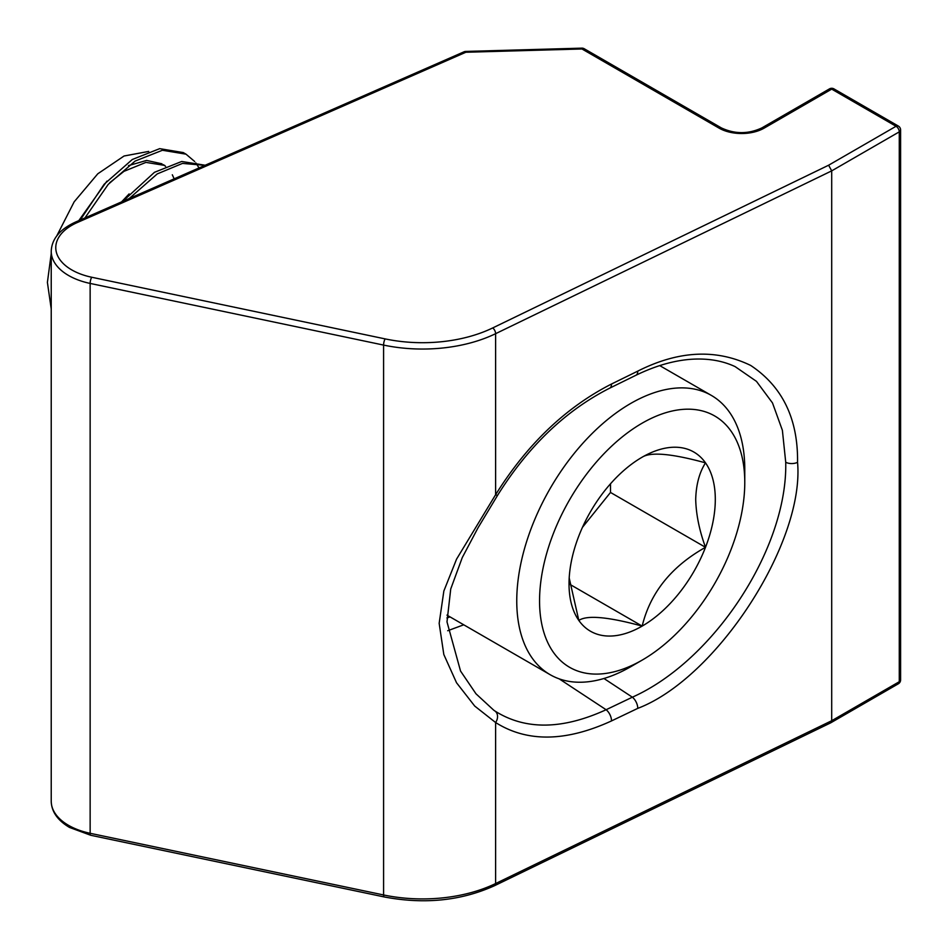 <?xml version="1.0" encoding="UTF-8"?>
<svg xmlns="http://www.w3.org/2000/svg" width="948" height="948" viewBox="0 0 948 948"><rect width="100%" height="100%" fill="white"/><g stroke="black" fill="none" stroke-linecap="round" stroke-linejoin="round"><path stroke-width="1.42" d="M493.683 710.147L494.915 711C525.216 730.197 562.283 729.782 606.116 709.732L632.363 697.195C714.128 660.649 787.717 548.122 785.726 462.28L782.384 430.297L772.501 402.947L756.468 381.357L735.103 366.603M446.923 617.954L450.051 616.899M494.915 711A9.101 7.098 -56.1 0 1 495.614 722.53L474.723 706.07L456.521 682.738L443.818 654.499L439.161 623.334L443.854 591.007L456.569 559.13L495.614 494.702C527.147 444.245 565.79 407.344 611.519 384.011L637.767 371.13C678.448 350.57 716.084 348.674 750.686 365.442C782.479 386.583 798.109 418.874 797.552 462.34C804.745 542.6 716.593 678.341 637.767 708.369L611.519 720.918C565.79 741.893 527.147 742.426 495.614 722.53L495.614 883.548A4.55 2.394 -115.8 0 1 494.666 885.633L830.709 722.838L831.704 720.729L831.704 170.865L828.623 165.213L896.05 126.274L831.704 89.124L764.135 128.134A31.853 18.391 180 0 1 719.082 128.134L581.977 48.976L581.847 48.147A4.55 4.55 0 0 1 584.252 48.751A4.55 2.631 -60 0 0 581.977 48.976L465.847 52.259L465.717 51.429L581.847 48.147M463.75 624.803L447.681 630.74M494.666 885.633C461.226 900.79 424.396 904.558 384.201 896.938L90.771 835.283L69.488 827.438C57.567 820.328 51.476 811.583 51.228 801.202A59.155 34.152 0 0 0 68.552 825.353A59.155 34.152 0 0 0 90.143 833.292L383.584 894.959A113.76 65.673 0 0 0 495.614 883.548L831.704 720.729L899.273 681.719L899.273 131.855L831.704 170.865L495.614 333.684L495.614 494.702A9.101 0.628 31.4 0 0 497.534 495.413C528.285 446.259 565.672 410.508 609.683 388.159L635.93 375.266A9.101 4.74 -116.1 0 0 637.767 371.13M465.717 51.429A4.55 4.55 0 0 0 464.022 51.808A4.55 2.252 66.3 0 1 465.847 52.259L77.369 222.507A54.605 31.521 0 0 0 71.764 269.907A54.605 31.521 0 0 0 91.707 277.243L385.137 338.898A109.21 63.054 0 0 0 492.687 327.949L828.623 165.213M744.773 482.402A145.103 83.78 120 0 0 642.163 423.164A145.103 83.78 120 0 0 539.554 600.878A145.103 83.78 120 0 0 642.163 660.116A145.103 83.78 120 0 0 744.773 482.402L744.773 469.236A161.231 93.094 -60 0 0 711.379 395.423L659.713 365.596M642.163 660.116L630.764 666.705A161.231 93.094 -60 0 1 550.148 674.692A161.231 93.094 -60 0 1 516.755 600.878A161.231 93.094 -60 0 1 587.132 438.628A161.231 93.094 -60 0 1 711.379 395.423M715.302 499.418A103.427 59.712 120 0 0 705.502 462.849A103.427 59.712 120 0 0 642.163 457.185A103.427 59.712 120 0 0 578.825 535.987A103.427 59.712 120 0 0 569.025 583.861A103.427 59.712 120 0 0 578.825 620.43A103.427 59.712 120 0 0 642.163 626.095A103.427 59.712 120 0 0 705.502 547.304A103.427 59.712 120 0 0 715.302 499.418M569.203 577.996L578.825 620.43C586.978 614.932 608.095 616.816 642.163 626.095C650.316 592.678 671.433 566.418 705.502 547.304C699.363 530.536 696.105 514.574 695.702 499.418C696.105 484.712 699.375 472.519 705.502 462.849C671.8 453.606 650.684 451.722 642.163 457.185M51.228 308.989L47.4 282.386L51.228 253.661M56.75 235.922L74.157 201.841L97.786 173.792L124.058 156.005L148.706 151.419M174.171 178.828L172.311 174.787M165.568 166.338L163.329 164.644M161.966 163.803L146.596 160.425L128.478 165.616M106.946 181.104L78.803 220.623M164.739 165.402L145.921 162.392L123.987 171.327L109.719 182.703M129.118 193.902L121.569 201.877M199.044 167.926L195.786 162.878M194.707 161.527L186.009 154.168L162.44 150.258L135.066 161.101L108.238 184.362L84.941 217.933M186.009 154.168L183.237 152.569L159.667 148.658L132.293 159.501L104.162 184.232L80.248 219.983M204.946 165.343L182.502 163.4L157.238 173.911L129.189 198.547M205.183 165.236L181.696 161.48L154.465 172.311L122.695 201.391M582.475 527.313L610.5 492.45L610.5 483.8M569.784 584.3L642.163 626.095M610.5 492.45L705.502 547.304M90.771 835.283A4.55 1.268 -78.1 0 1 90.143 833.292L90.143 283.428A59.155 34.152 180 0 1 68.552 275.477A59.155 34.152 180 0 1 51.228 251.327C51.69 239.05 59.795 229.298 75.544 222.057A4.55 2.252 66.3 0 1 77.369 222.507M797.552 462.34A9.101 5.25 180 0 1 785.726 462.28M603.947 678.495L632.363 697.195A9.101 4.811 64.5 0 1 637.767 708.369M384.201 896.938A4.55 1.268 -78.1 0 1 383.584 894.959L383.584 345.084L90.143 283.428A4.55 1.268 -78.1 0 1 91.707 277.243M611.519 720.918A9.101 4.811 64.5 0 0 606.116 709.732L559.19 678.851M492.687 327.949A4.55 2.394 -115.8 0 1 495.614 333.684A113.76 65.673 180 0 1 383.584 345.084A4.55 1.268 -78.1 0 1 385.137 338.898M611.519 384.011A9.101 4.74 63.9 0 1 609.683 388.159M900.6 679.87A4.55 4.55 0 0 1 898.325 683.804A4.55 2.631 -120 0 0 899.273 681.719A4.55 2.631 0 0 0 900.6 679.87L900.6 129.995A4.55 4.55 0 0 0 898.325 126.048A4.55 2.631 120 0 0 896.05 126.274A4.55 2.631 -120 0 1 899.273 131.855A4.55 2.631 0 0 0 900.6 129.995M829.429 88.899A4.55 2.631 -120 0 1 831.704 89.124A4.55 2.631 -60 0 1 833.979 88.899A4.55 4.55 0 0 0 829.429 88.899L761.86 127.909C748.351 134.189 734.854 134.189 721.357 127.909L584.252 48.751M764.135 128.134A4.55 2.631 -120 0 0 761.86 127.909M719.082 128.134A4.55 2.631 -60 0 1 721.357 127.909M51.228 801.202L51.228 251.327M493.801 710.242L475.991 693.806L460.55 671.065L446.994 621.876L450.727 589.004L462.257 557.602L478.029 527.787L497.534 495.413M635.93 375.266C655.672 365.667 674.466 360.311 692.313 359.209C708.393 358.308 722.672 360.773 735.138 366.627M898.325 683.804L830.792 722.791M898.325 126.048L833.979 88.899M464.022 51.808L75.544 222.057M550.148 674.692L446.97 615.122"/></g></svg>
